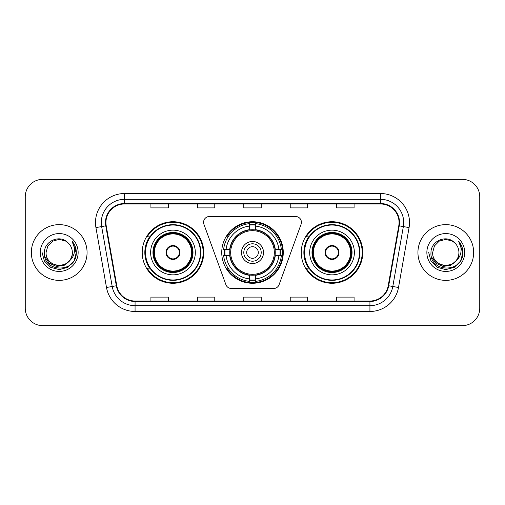 <?xml version="1.0" encoding="UTF-8"?>
<svg xmlns="http://www.w3.org/2000/svg" width="505" height="505" viewBox="0 0 505 505"><rect width="100%" height="100%" fill="white"/><g stroke="black" fill="none" stroke-linecap="round" stroke-linejoin="round"><path stroke-width="0.76" d="M203.578 222.314A5.807 5.807 0 0 0 203.925 224.302L225.899 284.668A5.807 5.807 0 0 0 231.353 288.488L273.647 288.488A5.807 5.807 0 0 0 279.101 284.668L301.075 224.302A5.807 5.807 0 0 0 295.621 216.512L209.379 216.512A5.807 5.807 0 0 0 203.578 222.314M301.258 252.5A30.767 30.767 0 0 0 332.025 283.267A30.767 30.767 0 0 0 362.786 252.5A30.767 30.767 0 0 0 332.025 221.733A30.767 30.767 0 0 0 301.258 252.5M221.733 252.5A30.767 30.767 0 0 0 252.5 283.267A30.767 30.767 0 0 0 283.267 252.5A30.767 30.767 0 0 0 252.5 221.733A30.767 30.767 0 0 0 221.733 252.5M142.214 252.5A30.767 30.767 0 0 0 172.975 283.267A30.767 30.767 0 0 0 203.742 252.5A30.767 30.767 0 0 0 172.975 221.733A30.767 30.767 0 0 0 142.214 252.5M149.594 268.174A28.154 28.154 0 0 1 149.594 236.826M224.498 255.404A28.154 28.154 0 0 1 224.498 249.596M308.637 268.174A28.154 28.154 0 0 1 308.637 236.826M25.25 196.773L25.25 308.227A17.416 17.416 0 0 0 42.666 325.637L462.334 325.637A17.416 17.416 0 0 0 479.75 308.227L479.75 196.773A17.416 17.416 0 0 0 462.334 179.363L42.666 179.363A17.416 17.416 0 0 0 25.25 196.773L25.25 308.227M31.348 252.5A27.863 27.863 0 0 0 59.205 280.363A27.863 27.863 0 0 0 87.068 252.5A27.863 27.863 0 0 0 59.205 224.637A27.863 27.863 0 0 0 31.348 252.5A27.863 27.863 0 0 0 59.205 280.363A27.863 27.863 0 0 0 87.068 252.5A27.863 27.863 0 0 0 59.205 224.637A27.863 27.863 0 0 0 31.348 252.5M417.932 252.5A27.863 27.863 0 0 0 445.795 280.363A27.863 27.863 0 0 0 473.652 252.5A27.863 27.863 0 0 0 445.795 224.637A27.863 27.863 0 0 0 417.932 252.5A27.863 27.863 0 0 0 445.795 280.363A27.863 27.863 0 0 0 473.652 252.5A27.863 27.863 0 0 0 445.795 224.637A27.863 27.863 0 0 0 417.932 252.5M105.936 222.547A18.578 18.578 0 0 1 124.508 203.976L380.492 203.976A18.578 18.578 0 0 1 398.786 225.773L388.219 285.678A18.578 18.578 0 0 1 369.931 301.024L135.069 301.024A18.578 18.578 0 0 1 116.781 285.678L106.214 225.773A18.578 18.578 0 0 1 105.936 222.547M105.469 222.547A19.038 19.038 0 0 0 105.76 225.855L116.32 285.761A19.038 19.038 0 0 0 135.069 301.491L369.931 301.491A19.038 19.038 0 0 0 388.68 285.761L399.24 225.855A19.038 19.038 0 0 0 380.492 203.509L124.508 203.509A19.038 19.038 0 0 0 105.469 222.547M95.925 227.591A29.025 29.025 0 0 1 124.508 193.522L380.492 193.522A29.025 29.025 0 0 1 409.075 227.591L398.508 287.49A29.025 29.025 0 0 1 369.931 311.478L135.069 311.478A29.025 29.025 0 0 1 106.492 287.49L95.925 227.591L101.644 226.581A23.217 23.217 0 0 1 124.508 199.33L380.492 199.33A23.217 23.217 0 0 1 403.356 226.581L392.795 286.486A23.217 23.217 0 0 1 369.931 305.67L135.069 305.67A23.217 23.217 0 0 1 112.205 286.486L101.644 226.581A23.217 23.217 0 0 1 101.29 222.547M462.334 179.363L42.666 179.363M42.666 325.637L462.334 325.637M479.75 308.227L479.75 196.773M243.795 203.976L243.795 207.902L261.205 207.902L261.205 203.976M197.354 203.976L197.354 207.902L214.77 207.902L214.77 203.976M150.919 203.976L150.919 207.902L168.335 207.902L168.335 203.976M290.23 203.976L290.23 207.902L307.646 207.902L307.646 203.976M336.665 203.976L336.665 207.902L354.081 207.902L354.081 203.976M261.205 301.024L261.205 297.098L243.795 297.098L243.795 301.024M214.77 301.024L214.77 297.098L197.354 297.098L197.354 301.024M168.335 301.024L168.335 297.098L150.919 297.098L150.919 301.024M307.646 301.024L307.646 297.098L290.23 297.098L290.23 301.024M354.081 301.024L354.081 297.098L336.665 297.098L336.665 301.024M69.261 260.927C62.298 270.345 45.399 264.323 46.088 252.5C45.28 269.43 73.13 269.43 72.329 252.5C73.13 269.43 45.28 269.43 46.088 252.5L47.842 245.941L52.646 241.137L59.205 239.376L65.77 241.137L67.803 242.583C59.748 234.143 44.244 241.1 44.389 252.5C42.919 272.757 75.763 273.287 76.293 253.485L76.318 252.5C76.268 248.195 74.841 244.42 72.026 241.163C74.166 244.673 74.917 248.454 74.285 252.5C73.673 255.94 72 258.749 69.261 260.927A13.124 13.124 0 0 0 72.329 252.5C73.13 269.43 45.28 269.43 46.088 252.5L47.842 245.941L52.646 241.137M72.329 252.5A13.124 13.124 0 0 0 67.803 242.583M70.1 260.226L64.173 265.352L56.408 266.438L49.263 263.206L44.8 256.755M40.28 252.5A18.925 18.925 0 0 0 59.205 271.425A18.925 18.925 0 0 0 78.136 252.5A18.925 18.925 0 0 0 59.205 233.575A18.925 18.925 0 0 0 40.28 252.5M72.026 241.163L76.312 252.999L75.516 247.317L76.312 252.999L75.516 247.317L76.312 252.999L72.152 241.308L76.312 252.999L72.152 241.308L76.318 252.5L74.027 261.053L67.765 267.322L59.205 269.613L50.651 267.322L44.389 261.053L42.092 252.5M72.152 241.308L76.312 253.005M275.067 255.404A22.757 22.757 0 0 0 255.404 229.933L255.404 229.933A22.757 22.757 0 0 0 229.933 255.404A22.757 22.757 0 0 0 275.067 255.404L275.067 255.404A22.757 22.757 0 0 1 255.404 275.067L255.404 278.924A26.582 26.582 0 0 0 278.924 255.404L281.38 255.404A29.025 29.025 0 0 1 255.404 281.38L255.404 278.924M225.078 255.404A27.573 27.573 0 0 1 225.078 249.596M255.404 225.078A27.573 27.573 0 0 0 249.596 225.078M279.921 249.596A27.573 27.573 0 0 1 279.921 255.404M278.924 249.596L281.38 249.596A29.025 29.025 0 0 0 255.404 223.62L255.404 229.655A23.028 23.028 0 0 1 275.345 249.596L278.924 249.596A26.582 26.582 0 0 0 255.404 226.076M226.076 255.404L223.62 255.404A29.025 29.025 0 0 0 249.596 281.38L249.596 275.345A23.028 23.028 0 0 1 229.655 255.404L226.076 255.404A26.582 26.582 0 0 0 249.596 278.924M278.924 255.404L275.345 255.404A23.028 23.028 0 0 1 255.404 275.345L255.404 275.067M229.933 255.404L229.933 255.404A22.757 22.757 0 0 0 249.596 275.067M255.404 279.921A27.573 27.573 0 0 1 249.596 279.921M249.596 226.076L249.596 223.62A29.025 29.025 0 0 0 223.62 249.596L229.655 249.596A23.028 23.028 0 0 1 249.596 229.655L249.596 226.076A26.582 26.582 0 0 0 226.076 249.596M274.322 252.5A21.822 21.822 0 0 1 252.5 274.322A21.822 21.822 0 0 1 230.678 252.5A21.822 21.822 0 0 1 252.5 230.678A21.822 21.822 0 0 1 274.322 252.5M263.528 252.5A11.028 11.028 0 0 0 252.5 241.472A11.028 11.028 0 0 0 241.472 252.5A11.028 11.028 0 0 0 252.5 263.528A11.028 11.028 0 0 0 263.528 252.5M258.308 252.5A5.807 5.807 0 0 1 252.5 258.308A5.807 5.807 0 0 1 246.692 252.5A5.807 5.807 0 0 1 252.5 246.692A5.807 5.807 0 0 1 258.308 252.5A5.807 5.807 0 0 1 252.5 258.308A5.807 5.807 0 0 1 246.692 252.5A5.807 5.807 0 0 1 252.5 246.692A5.807 5.807 0 0 1 258.308 252.5M243.795 252.5A8.705 8.705 0 0 1 252.5 243.795A8.705 8.705 0 0 1 261.205 252.5A8.705 8.705 0 0 1 252.5 261.205A8.705 8.705 0 0 1 243.795 252.5M228.071 236.826L226.701 236.826A30.186 30.186 0 0 1 282.686 252.5A30.186 30.186 0 0 1 226.701 268.174L228.071 268.174M150.629 252.5A22.346 22.346 0 0 1 172.975 230.154A22.346 22.346 0 0 1 195.328 252.5A22.346 22.346 0 0 1 172.975 274.846A22.346 22.346 0 0 1 150.629 252.5A22.346 22.346 0 0 0 172.975 274.846A22.346 22.346 0 0 0 195.328 252.5M149.941 236.826A27.863 27.863 0 0 0 149.941 268.174A27.863 27.863 0 0 1 149.941 236.826M200.434 252.5A27.453 27.453 0 0 0 172.975 225.047A27.453 27.453 0 0 0 145.522 252.5A27.453 27.453 0 0 0 172.975 279.953A27.453 27.453 0 0 0 200.434 252.5M153.242 252.5A19.733 19.733 0 0 0 172.975 272.233A19.733 19.733 0 0 0 192.714 252.5A19.733 19.733 0 0 0 172.975 232.767A19.733 19.733 0 0 0 153.242 252.5M154.404 252.5A18.578 18.578 0 0 1 172.975 233.922A18.578 18.578 0 0 1 191.553 252.5A18.578 18.578 0 0 1 172.975 271.078A18.578 18.578 0 0 1 154.404 252.5M166.012 252.5A6.963 6.963 0 0 0 172.975 259.463A6.963 6.963 0 0 0 179.944 252.5A6.963 6.963 0 0 0 172.975 245.537A6.963 6.963 0 0 0 166.012 252.5M153.823 252.5A19.152 19.152 0 0 1 172.975 233.348A19.152 19.152 0 0 1 192.134 252.5A19.152 19.152 0 0 1 172.975 271.652A19.152 19.152 0 0 1 153.823 252.5M203.161 252.5A30.186 30.186 0 0 1 147.182 268.174L149.979 268.174A27.832 27.832 0 0 0 200.807 252.569A27.832 27.832 0 0 0 149.979 236.826L147.182 236.826A30.186 30.186 0 0 1 203.161 252.5M166.233 250.758L166.473 250.758A6.735 6.735 0 0 1 179.483 250.758L179.117 250.758A6.382 6.382 0 0 1 172.975 258.882A6.382 6.382 0 0 1 166.833 250.758A6.382 6.382 0 0 1 179.117 250.758L179.723 250.758M166.473 250.758L166.833 250.758L166.473 250.758M179.723 254.242L179.483 254.242A6.735 6.735 0 0 1 166.473 254.242L166.233 254.242M179.483 254.242L179.117 254.242L179.483 254.242M458.912 252.5C459.72 269.43 431.87 269.43 432.671 252.5L434.426 245.941L439.23 241.137L445.795 239.376L452.354 241.137L454.386 242.583C446.338 234.143 430.834 241.1 430.98 252.5C429.502 272.757 462.346 273.287 462.877 253.485L462.908 252.5C462.858 248.195 461.425 244.42 458.609 241.163C460.749 244.673 461.507 248.454 460.869 252.5C460.257 255.94 458.584 258.749 455.851 260.927A13.124 13.124 0 0 0 458.912 252.5C459.72 269.43 431.87 269.43 432.671 252.5L434.426 245.941L439.23 241.137L445.795 239.376L452.354 241.137L454.386 242.583A13.124 13.124 0 0 1 458.912 252.5C459.72 269.43 431.87 269.43 432.671 252.5C431.99 264.323 448.882 270.345 455.851 260.927M456.684 260.226L450.757 265.352L442.999 266.438L435.853 263.206L431.39 256.755M426.864 252.5A18.925 18.925 0 0 0 445.795 271.425A18.925 18.925 0 0 0 464.72 252.5A18.925 18.925 0 0 0 445.795 233.575A18.925 18.925 0 0 0 426.864 252.5M458.609 241.163L462.896 252.999L462.1 247.317L462.908 252.5M428.682 252.5L430.973 261.053L437.235 267.322L445.795 269.613L454.349 267.322L460.61 261.053L462.908 252.5L458.736 241.308L462.896 252.999L458.862 241.453M458.736 241.308L462.896 253.005M309.672 252.5A22.346 22.346 0 0 1 332.025 230.154A22.346 22.346 0 0 1 354.371 252.5A22.346 22.346 0 0 1 332.025 274.846A22.346 22.346 0 0 1 309.672 252.5A22.346 22.346 0 0 0 332.025 274.846A22.346 22.346 0 0 0 354.371 252.5M308.984 236.826A27.863 27.863 0 0 0 308.984 268.174A27.863 27.863 0 0 1 308.984 236.826M359.478 252.5A27.453 27.453 0 0 0 332.025 225.047A27.453 27.453 0 0 0 304.565 252.5A27.453 27.453 0 0 0 332.025 279.953A27.453 27.453 0 0 0 359.478 252.5M312.286 252.5A19.733 19.733 0 0 0 332.025 272.233A19.733 19.733 0 0 0 351.758 252.5A19.733 19.733 0 0 0 332.025 232.767A19.733 19.733 0 0 0 312.286 252.5M313.447 252.5A18.578 18.578 0 0 1 332.025 233.922A18.578 18.578 0 0 1 350.596 252.5A18.578 18.578 0 0 1 332.025 271.078A18.578 18.578 0 0 1 313.447 252.5M325.056 252.5A6.963 6.963 0 0 0 332.025 259.463A6.963 6.963 0 0 0 338.988 252.5A6.963 6.963 0 0 0 332.025 245.537A6.963 6.963 0 0 0 325.056 252.5M312.866 252.5A19.152 19.152 0 0 1 332.025 233.348A19.152 19.152 0 0 1 351.177 252.5A19.152 19.152 0 0 1 332.025 271.652A19.152 19.152 0 0 1 312.866 252.5M362.205 252.5A30.186 30.186 0 0 1 306.226 268.174L309.022 268.174A27.832 27.832 0 0 0 359.857 252.569A27.832 27.832 0 0 0 309.022 236.826L306.226 236.826A30.186 30.186 0 0 1 362.205 252.5M325.277 250.758L325.517 250.758A6.735 6.735 0 0 1 338.527 250.758L338.167 250.758A6.382 6.382 0 0 1 332.025 258.882A6.382 6.382 0 0 1 325.883 250.758A6.382 6.382 0 0 1 338.167 250.758L338.767 250.758M325.517 250.758L325.883 250.758L325.517 250.758M338.767 254.242L338.167 254.242A6.382 6.382 0 0 1 325.883 254.242L325.277 254.242M338.167 254.242L338.527 254.242A6.735 6.735 0 0 1 325.517 254.242L325.883 254.242M380.492 193.522L380.492 203.509M101.644 226.581L105.76 225.855M135.069 311.478L135.069 301.491M369.931 301.491L369.931 311.478M388.68 285.761L398.508 287.49M106.492 287.49L116.32 285.761M399.24 225.855L409.075 227.591M124.508 193.522L124.508 203.509M280.18 255.404A27.832 27.832 0 0 0 280.18 249.596M255.404 224.82A27.832 27.832 0 0 0 249.596 224.82M249.596 280.18A27.832 27.832 0 0 0 255.404 280.18M193.005 252.5A20.023 20.023 0 0 0 172.975 232.477A20.023 20.023 0 0 0 152.952 252.5A20.023 20.023 0 0 0 172.975 272.523A20.023 20.023 0 0 0 193.005 252.5M352.048 252.5A20.023 20.023 0 0 0 332.025 232.477A20.023 20.023 0 0 0 311.995 252.5A20.023 20.023 0 0 0 332.025 272.523A20.023 20.023 0 0 0 352.048 252.5"/></g></svg>
